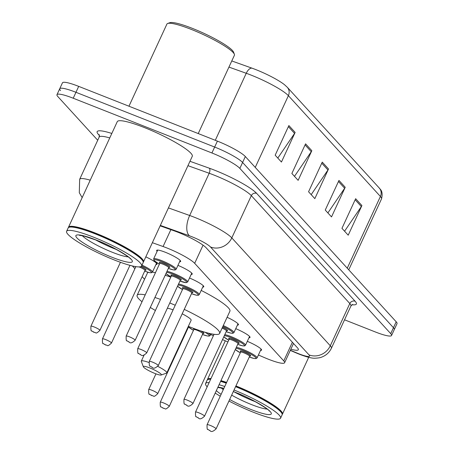 <?xml version="1.0" encoding="UTF-8"?>
<svg xmlns="http://www.w3.org/2000/svg" width="454" height="454" viewBox="0 0 454 454"><rect width="100%" height="100%" fill="white"/><g stroke="black" fill="none" stroke-linecap="round" stroke-linejoin="round"><path stroke-width="0.68" d="M157.107 251.374A13.217 2.043 24.8 0 1 156.658 250.381A13.217 2.043 24.8 0 1 165.318 252.265A13.217 2.043 24.8 0 1 180.658 261.47A13.217 2.043 24.8 0 1 179.608 261.771M258.405 355.005L264.495 357.621A24.788 3.836 -155.2 0 0 268.354 359.21A24.788 3.836 -155.2 0 0 284.596 362.752A24.788 3.836 -155.2 0 0 283.767 360.907L194.675 263.32A24.788 3.836 -155.2 0 0 163.077 246.522L152.357 242.697M210.645 334.53L213.386 335.71M222.5 339.615L227.919 341.936M132.403 265.965L134.895 268.694M142.147 276.639L144.548 279.267M145.813 256.862A13.217 2.043 24.8 0 1 156.965 264.268A13.217 2.043 24.8 0 1 155.915 264.563M235.751 328.673A13.217 2.043 24.8 0 1 250.018 337.447A13.217 2.043 24.8 0 1 248.968 337.742M227.096 317.284A13.217 2.043 24.8 0 1 238.458 324.78A13.217 2.043 24.8 0 1 237.408 325.081M189.511 278.024A13.217 2.043 24.8 0 1 203.778 286.797A13.217 2.043 24.8 0 1 202.728 287.093M177.951 265.363A13.217 2.043 24.8 0 1 192.218 274.131A13.217 2.043 24.8 0 1 191.168 274.432M247.311 341.34A13.217 2.043 24.8 0 1 261.578 350.108A13.217 2.043 24.8 0 1 260.528 350.409M290.861 349.194A24.788 3.836 -155.2 0 0 298.335 349.705A24.788 3.836 -155.2 0 0 297.506 347.86L206.116 247.753A24.788 3.836 -155.2 0 0 174.512 230.961L160.154 225.831M97.718 140.246L57.806 96.526A24.788 3.836 24.8 0 1 56.977 94.687A24.788 3.836 24.8 0 1 73.219 98.229L211.922 152.981A24.788 3.836 24.8 0 1 239.854 168.394L390.718 333.645A24.788 3.836 24.8 0 1 391.547 335.489A24.788 3.836 24.8 0 1 375.305 331.948L344.535 319.803M60.547 90.601A24.788 3.836 24.8 0 1 59.718 88.757L62.453 82.832A24.788 3.836 24.8 0 1 78.695 86.373L217.398 141.126A24.788 3.836 24.8 0 1 245.33 156.539L396.194 321.79L393.453 327.72A24.788 3.836 24.8 0 1 394.282 329.559A24.788 3.836 24.8 0 0 393.453 327.72L242.589 162.464L393.453 327.72L390.718 333.645M217.398 141.126L214.657 147.051A24.788 3.836 24.8 0 1 242.589 162.464A24.788 3.836 24.8 0 0 214.657 147.051L75.96 92.298L214.657 147.051L211.922 152.981M59.718 88.757A24.788 3.836 24.8 0 1 75.96 92.298A24.788 3.836 24.8 0 0 59.718 88.757L56.977 94.687M288.875 125.554L275.181 155.194L281.44 162.05L295.134 132.415L288.875 125.554M277.803 158.066L294.572 133.408A6.611 6.129 -42.4 0 0 295.134 132.415M305.57 143.839L291.871 173.479L298.13 180.34L311.83 150.7L305.57 143.839M294.493 176.351L311.262 151.693A6.611 6.129 -42.4 0 0 311.83 150.7M355.647 198.699L341.953 228.334L348.212 235.195L361.906 205.554L355.647 198.699M344.575 231.205L361.344 206.547A6.611 6.129 -42.4 0 0 361.906 205.554M338.956 180.414L325.257 210.049L331.516 216.91L345.216 187.269L338.956 180.414M327.879 212.92L344.648 188.262A6.611 6.129 -42.4 0 0 345.216 187.269M322.261 162.123L308.567 191.764L314.826 198.625L328.52 168.984L322.261 162.123M311.189 194.635L327.958 169.978A6.611 6.129 -42.4 0 0 328.52 168.984M231.784 60.95L251.919 68.14A27.098 4.194 24.8 0 1 284.476 84.694L287.263 87.247A8.263 7.661 137.6 0 1 288.386 95.669A33.051 5.113 -155.2 0 0 246.25 73.276L228.947 67.096M396.194 321.79A24.788 3.836 24.8 0 1 397.023 323.634L391.547 335.489M235.927 385.923A41.308 6.39 24.8 0 1 282.456 414.122A41.308 6.39 24.8 0 1 282.206 414.457M235.728 386.354A40.9 6.328 24.8 0 1 281.866 413.208L282.07 413.736A41.308 6.39 24.8 0 1 282.116 414.86L280.572 418.196A41.308 6.39 24.8 0 1 253.508 412.294A41.308 6.39 24.8 0 1 228.947 401.035M235.586 386.666A41.308 6.39 24.8 0 1 282.07 413.736M234.043 389.997A41.308 6.39 24.8 0 1 280.572 418.196M255.449 401.739A26.939 4.165 24.8 0 1 253.298 400.91A26.939 4.165 24.8 0 1 234.389 392.006M220.252 396.206A41.308 6.39 24.8 0 1 215.207 393.079M207.172 386.842A41.308 6.39 24.8 0 1 205.571 383.539A41.308 6.39 24.8 0 1 209.124 382.614M219.083 384.697A41.308 6.39 24.8 0 1 224.736 386.507M205.571 383.539L207.115 380.202A41.308 6.39 24.8 0 1 207.994 379.51A41.308 6.39 24.8 0 1 210.662 379.283M220.627 381.36A41.308 6.39 24.8 0 1 226.274 383.176M207.994 379.51L208.534 379.317A40.9 6.328 24.8 0 1 210.758 379.073M220.757 381.071A40.9 6.328 24.8 0 1 226.415 382.87M207.359 379.867A41.308 6.39 24.8 0 1 207.455 379.465A41.308 6.39 24.8 0 1 211.008 378.54M220.967 380.622A41.308 6.39 24.8 0 1 226.62 382.433M149.854 367.956A9.914 1.532 24.8 0 1 161.147 375.021A9.914 1.532 24.8 0 1 154.865 373.438A9.914 1.532 24.8 0 1 143.368 366.804A9.914 1.532 24.8 0 1 149.854 367.956M157.788 366.372A14.046 2.174 24.8 0 1 166.822 372.882A14.046 2.174 24.8 0 1 166.522 373.12L161.147 375.021M166.822 372.882L191.134 320.274A14.046 2.174 -155.2 0 0 182.19 313.81M169.79 302.971A45.44 7.031 24.8 0 1 175.221 305.258M184.245 309.367A45.44 7.031 24.8 0 1 219.634 333.44A45.44 7.031 24.8 0 1 189.857 326.954A45.44 7.031 24.8 0 1 188.325 326.341M201.196 290.418A45.44 7.031 24.8 0 1 229.906 311.211L219.634 333.44M173.105 309.838A14.046 2.174 -155.2 0 0 167.361 308.226M155.399 310.491A45.44 7.031 24.8 0 1 150.308 307.454M142.023 301.745A45.44 7.031 24.8 0 1 137.131 295.321A45.44 7.031 24.8 0 1 145.195 294.879M154.91 297.489A45.44 7.031 24.8 0 1 160.517 299.396M137.131 295.321L147.402 273.092A45.44 7.031 24.8 0 1 148.276 272.36M152.396 272.167A45.44 7.031 24.8 0 1 155.467 272.65M165.182 275.26A45.44 7.031 24.8 0 1 170.789 277.167M143.368 366.804L141.336 361.48A14.046 2.174 24.8 0 1 141.319 361.1A14.046 2.174 24.8 0 1 148.94 362.502M128.959 106.213L166.907 24.085A37.183 5.754 24.8 0 1 167.696 23.46L169.847 22.7A35.526 5.499 24.8 0 1 192.365 28.369A35.526 5.499 24.8 0 1 233.555 52.136L234.366 54.264A37.183 5.754 24.8 0 1 234.406 55.275L198.233 133.561M167.696 23.46A37.183 5.754 24.8 0 1 191.265 29.396A37.183 5.754 24.8 0 1 234.366 54.264M68.389 227.647A41.308 6.39 24.8 0 1 68.486 227.238A41.308 6.39 24.8 0 1 95.55 233.14A41.308 6.39 24.8 0 1 143.487 261.896A41.308 6.39 24.8 0 1 143.237 262.23M68.486 227.238L117.274 121.649A41.308 6.39 24.8 0 1 144.344 127.546A41.308 6.39 24.8 0 1 192.275 156.301L143.487 261.896M66.602 231.313L68.14 227.982A41.308 6.39 24.8 0 1 69.025 227.284L69.564 227.096A40.9 6.328 24.8 0 1 95.488 233.623A40.9 6.328 24.8 0 1 142.897 260.982L143.101 261.515A41.308 6.39 24.8 0 1 143.146 262.633L141.603 265.97A41.308 6.39 24.8 0 1 114.539 260.068A41.308 6.39 24.8 0 1 66.602 231.313A41.308 6.39 24.8 0 1 93.672 237.215A41.308 6.39 24.8 0 1 141.603 265.97M69.025 227.284A41.308 6.39 24.8 0 1 95.209 233.878A41.308 6.39 24.8 0 1 143.101 261.515M116.479 249.513A26.939 4.165 24.8 0 1 114.329 248.684A26.939 4.165 24.8 0 1 95.414 239.78M292.387 342.254L283.767 360.907M170.869 229.656L163.077 246.522M203.057 245.171L194.675 263.32M290.384 350.221L296.156 352.696A16.526 2.554 -155.2 0 0 298.726 353.751A16.526 2.554 -155.2 0 0 309.004 354.886L210.514 247.004A16.526 2.554 -155.2 0 0 191.889 236.727A16.526 2.554 -155.2 0 0 189.443 235.808L160.341 225.411M168.434 207.909L189.676 215.497A33.051 5.113 24.8 0 1 194.567 217.335A33.051 5.113 24.8 0 1 231.807 237.885L330.296 345.772A33.051 5.113 24.8 0 1 331.403 348.224L350.919 305.99A33.051 5.113 -155.2 0 0 349.813 303.533L251.323 195.651A33.051 5.113 -155.2 0 0 214.084 175.102A33.051 5.113 -155.2 0 0 209.192 173.258L187.95 165.67M189.971 161.295L209.249 168.179A37.183 5.754 24.8 0 1 256.646 193.37L355.136 301.252A4.131 3.831 -42.4 0 0 349.813 303.533L330.296 345.772A16.526 15.322 137.6 0 1 309.004 354.886M209.249 168.179A4.131 2.054 -70.3 0 1 209.192 173.258L189.676 215.497A16.526 8.212 109.7 0 0 189.443 235.808M355.136 301.252A37.183 5.754 24.8 0 1 351.958 304.73M99.471 135.593L98.387 134.401A37.183 5.754 24.8 0 1 111.82 133.453M239.854 168.394L245.33 156.539M73.219 98.229L78.695 86.373M210.514 247.004A16.526 15.322 137.6 0 0 231.807 237.885L251.323 195.651A4.131 3.831 -42.4 0 1 256.646 193.37M109.749 137.931A33.051 5.113 -155.2 0 0 99.182 137.08L79.666 179.313A33.051 5.113 24.8 0 1 90.233 180.17M99.364 134.974A4.131 3.831 -42.4 0 0 98.387 134.401M296.156 352.696A16.526 2.889 113.2 0 0 296.49 353.059L290.299 350.409M251.919 68.14A8.263 4.109 109.7 0 0 246.25 73.276L215.287 140.292M347.265 268.195L380.407 196.463A8.263 7.661 -42.4 0 0 379.283 188.041C379.465 189.006 383.658 190.334 381.513 198.92A33.051 5.113 -155.2 0 0 380.407 196.463L288.386 95.669L255.244 167.395M321.767 163.196L327.958 169.978M338.457 181.481L344.648 188.262M355.153 199.766L361.344 206.547M305.071 144.911L311.262 151.693M288.381 126.626L294.572 133.408M267.122 409.071A26.939 4.165 24.8 0 1 251.59 404.616A26.939 4.165 24.8 0 1 231.665 395.145M233.333 391.535A31.071 4.807 24.8 0 1 235.223 392.273A31.071 4.807 24.8 0 1 270.238 411.591A31.071 4.807 24.8 0 1 250.92 409.463A31.071 4.807 24.8 0 1 229.656 399.497M223.26 389.697A26.939 4.165 24.8 0 1 221.234 387.869M221.115 394.344A31.071 4.807 24.8 0 1 216.354 390.605M217.943 387.171A31.071 4.807 24.8 0 1 223.873 388.374M128.153 256.851A26.939 4.165 24.8 0 1 112.62 252.39A26.939 4.165 24.8 0 1 82.265 235.643M96.254 240.047A31.071 4.807 24.8 0 1 131.268 259.365A31.071 4.807 24.8 0 1 111.951 257.236A31.071 4.807 24.8 0 1 76.936 237.919A31.071 4.807 24.8 0 1 96.254 240.047M236.352 347.321A12.394 1.918 24.8 0 1 242.68 349.285A12.394 1.918 24.8 0 1 257.06 357.911L261.124 349.115M249.291 357.003A11.566 1.788 -155.2 0 0 255.437 357.298A11.566 1.788 -155.2 0 0 242.549 350.255A11.566 1.788 -155.2 0 0 235.881 348.343M235.359 349.466A11.566 1.788 -155.2 0 0 240.291 352.843L235.331 349.529M241.051 352.003A5.783 0.897 24.8 0 1 244.008 351.856A5.783 0.897 24.8 0 1 249.904 354.92A5.783 0.897 24.8 0 1 249.439 355.879M249.399 355.845L250.029 355.925L249.626 356.276A4.96 0.766 -155.2 0 0 243.872 352.826A4.96 0.766 -155.2 0 0 240.626 352.117L240.631 351.583L241.102 352.009M216.07 428.894C213.289 431.487 211.354 432.151 210.264 430.886L207.875 429.399C207.228 429.961 206.962 428.406 207.075 424.734A4.96 0.766 24.8 0 1 210.321 425.443A4.96 0.766 24.8 0 1 216.07 428.894L249.626 356.276M209.652 430.29L210.071 430.744L209.652 430.29M224.792 334.66A12.394 1.918 24.8 0 1 231.12 336.624A12.394 1.918 24.8 0 1 245.501 345.25L249.564 336.454M237.731 344.342A11.566 1.788 -155.2 0 0 243.877 344.637A11.566 1.788 -155.2 0 0 230.99 337.594A11.566 1.788 -155.2 0 0 224.321 335.676M223.799 336.806A11.566 1.788 -155.2 0 0 228.731 340.182L223.771 336.868M229.491 339.342A5.783 0.897 24.8 0 1 232.448 339.195A5.783 0.897 24.8 0 1 238.344 342.254A5.783 0.897 24.8 0 1 237.879 343.218M237.839 343.184L238.469 343.264L238.066 343.61A4.96 0.766 -155.2 0 0 232.312 340.159A4.96 0.766 -155.2 0 0 229.066 339.456L229.071 338.922L229.542 339.348M204.51 416.227C201.729 418.826 199.794 419.49 198.704 418.219L196.315 416.732C195.668 417.3 195.402 415.745 195.515 412.073A4.96 0.766 24.8 0 1 198.761 412.777A4.96 0.766 24.8 0 1 204.51 416.227L238.066 343.61M198.092 417.629L198.512 418.083L198.092 417.629M222.505 327.221A5.783 0.897 24.8 0 1 227.17 329.899A5.783 0.897 24.8 0 1 226.319 330.557M226.279 330.518L226.909 330.603L226.506 330.949A4.96 0.766 -155.2 0 0 222.114 328.077M192.95 403.566C190.169 406.165 188.234 406.829 187.144 405.558L184.755 404.071C184.108 404.633 183.842 403.078 183.955 399.406A4.96 0.766 24.8 0 1 187.201 400.116A4.96 0.766 24.8 0 1 192.95 403.566L226.506 330.949M186.532 404.962L186.952 405.422L186.532 404.962M223.277 325.546A12.394 1.918 24.8 0 1 233.941 332.589L238.004 323.793M233.941 332.589L232.868 333.298L231.143 333.196L226.166 331.687A11.566 1.788 -155.2 0 0 232.743 332.481A11.566 1.788 -155.2 0 0 222.886 326.403M178.553 284.011A12.394 1.918 24.8 0 1 184.88 285.975A12.394 1.918 24.8 0 1 199.261 294.601L203.324 285.804M191.492 293.687A11.566 1.788 -155.2 0 0 197.643 293.988A11.566 1.788 -155.2 0 0 184.75 286.939A11.566 1.788 -155.2 0 0 178.082 285.027M177.559 286.156A11.566 1.788 -155.2 0 0 182.491 289.533L177.531 286.219M183.251 288.693A5.783 0.897 24.8 0 1 186.208 288.54A5.783 0.897 24.8 0 1 192.104 291.604A5.783 0.897 24.8 0 1 191.639 292.569M191.599 292.529L192.229 292.614L191.826 292.961A4.96 0.766 -155.2 0 0 186.072 289.51A4.96 0.766 -155.2 0 0 182.826 288.801L182.831 288.273L183.303 288.699M158.27 365.578C155.489 368.177 153.554 368.841 152.465 367.57L150.075 366.083C149.428 366.645 149.162 365.095 149.275 361.424A4.96 0.766 24.8 0 1 152.521 362.127A4.96 0.766 24.8 0 1 158.27 365.578L191.826 292.961M151.852 366.974L152.272 367.434L151.852 366.974M166.993 271.344A12.394 1.918 24.8 0 1 173.32 273.308A12.394 1.918 24.8 0 1 187.701 281.934L191.764 273.138M187.701 281.934L186.112 282.683L179.926 281.037A11.566 1.788 -155.2 0 0 186.083 281.321A11.566 1.788 -155.2 0 0 173.19 274.278A11.566 1.788 -155.2 0 0 166.522 272.366M165.999 273.495A11.566 1.788 -155.2 0 0 170.931 276.866M171.691 276.032A5.783 0.897 24.8 0 1 174.648 275.879A5.783 0.897 24.8 0 1 180.55 278.943A5.783 0.897 24.8 0 1 180.079 279.908M180.039 279.868L180.669 279.953L180.266 280.3A4.96 0.766 -155.2 0 0 174.512 276.849A4.96 0.766 -155.2 0 0 171.266 276.14L171.272 275.606L171.743 276.032M146.71 352.917C143.929 355.516 141.994 356.18 140.905 354.909L138.515 353.422C137.868 353.984 137.602 352.429 137.715 348.757A4.96 0.766 24.8 0 1 140.961 349.466A4.96 0.766 24.8 0 1 146.71 352.917L180.266 280.3M140.292 354.313L140.712 354.773L140.292 354.313M159.365 264.217L154.116 260.585L153.639 258.876A12.394 1.918 24.8 0 1 161.76 260.647A12.394 1.918 24.8 0 1 176.141 269.273L180.204 260.477M176.141 269.273L175.068 269.988L173.343 269.88L168.366 268.376A11.566 1.788 -155.2 0 0 174.523 268.66A11.566 1.788 -155.2 0 0 161.63 261.618A11.566 1.788 -155.2 0 0 154.093 259.898A11.566 1.788 -155.2 0 0 159.371 264.205M160.131 263.365A5.783 0.897 24.8 0 1 163.088 263.218A5.783 0.897 24.8 0 1 168.99 266.282A5.783 0.897 24.8 0 1 168.519 267.241M168.479 267.207L169.109 267.287L168.706 267.639A4.96 0.766 -155.2 0 0 162.952 264.188A4.96 0.766 -155.2 0 0 159.706 263.479L159.712 262.945L160.183 263.371M135.15 340.256C132.369 342.849 130.434 343.513 129.345 342.248L126.955 340.761C126.308 341.323 126.042 339.768 126.155 336.096A4.96 0.766 24.8 0 1 129.401 336.806A4.96 0.766 24.8 0 1 135.15 340.256L168.706 267.639M128.732 341.652L129.152 342.106L128.732 341.652M208.238 333.123A12.394 1.918 24.8 0 1 210.247 335.381L209.237 336.085L207.45 335.988L202.473 334.484A11.566 1.788 -155.2 0 0 209.073 335.881A11.566 1.788 -155.2 0 0 205.112 332.271M194.238 329.473A5.783 0.897 24.8 0 1 193.586 328.384M193.813 329.587L160.262 402.204A4.96 0.766 24.8 0 1 163.508 402.914A4.96 0.766 24.8 0 1 169.263 406.364L202.813 333.747A4.96 0.766 -155.2 0 0 197.064 330.296A4.96 0.766 -155.2 0 0 193.813 329.587L193.818 329.054L194.289 329.479M163.258 408.22L162.838 407.76L163.258 408.22M200.503 330.835A5.783 0.897 24.8 0 1 202.626 333.349M188.546 326.937A11.566 1.788 -155.2 0 0 193.478 330.313M151.948 390.247A4.96 0.766 24.8 0 1 157.703 393.703C152.731 398.351 154.292 395.36 151.891 395.695L149.502 394.203C148.855 394.77 148.589 393.215 148.702 389.543A4.96 0.766 24.8 0 1 151.948 390.247M151.698 395.553L151.278 395.099L151.698 395.553M141.994 265.125A12.394 1.918 24.8 0 1 152.448 272.071L151.437 272.775L149.65 272.678L144.673 271.169M144.678 271.157A11.566 1.788 -155.2 0 0 151.267 271.986A11.566 1.788 -155.2 0 0 141.597 265.982M135.842 266.646L102.462 338.894A4.96 0.766 24.8 0 1 105.708 339.598A4.96 0.766 24.8 0 1 111.463 343.048L145.013 270.431A4.96 0.766 -155.2 0 0 139.264 266.98A4.96 0.766 -155.2 0 0 139.083 266.912M105.459 344.904L105.039 344.45L105.459 344.904M140.836 266.623A5.783 0.897 24.8 0 1 145.643 269.353A5.783 0.897 24.8 0 1 144.826 270.039M134.719 266.453A11.566 1.788 -155.2 0 0 135.678 267.003M94.148 326.937A4.96 0.766 24.8 0 1 99.903 330.387C94.931 335.035 96.492 332.05 94.092 332.379L91.702 330.892C91.055 331.454 90.789 329.899 90.902 326.227A4.96 0.766 24.8 0 1 94.148 326.937M93.899 332.243L93.479 331.783L93.899 332.243M293.5 343.474L284.596 362.752M296.49 353.059L299.509 354.302C307.142 357.179 312.369 358.478 315.195 358.195C318.328 358.036 320.405 357.701 321.421 357.196C325.966 355.573 329.292 352.582 331.403 348.224M352.622 304.413L350.919 305.99M99.182 137.08L99.278 134.759M79.666 179.313L79.297 192.717L82.168 197.626M287.263 87.247L379.283 188.041M381.513 198.92L348.751 269.824M282.456 414.122L308.703 357.321M268.978 410.371L269.194 411.029C272.105 411.926 253.026 398.771 235.422 392.409L233.305 391.592M219.044 387.302L218.402 387.563L223.828 388.471M207.455 379.465L225.309 340.818M141.319 361.1L144.06 355.176M130.003 258.144L130.224 258.803C133.136 259.705 114.056 246.545 96.452 240.183L83.689 235.955L79.433 235.337L80.074 235.076M207.075 424.734L240.626 352.117M249.286 357.014L254.263 358.518L255.988 358.626L257.06 357.911M195.515 412.073L229.066 339.456M237.726 344.348L242.703 345.857L244.689 345.908L245.501 345.25M183.955 399.406L214.038 334.292M149.275 361.424L182.826 288.801M191.486 293.698L196.463 295.208L198.449 295.259L199.261 294.601M165.971 273.552L170.925 276.878M137.715 348.757L171.266 276.14M126.155 336.096L159.706 263.479M153.639 258.876L157.708 250.08M169.263 406.364C164.291 411.012 165.852 408.021 163.451 408.356L161.062 406.869C160.415 407.431 160.148 405.876 160.262 402.204M210.247 335.381L210.996 333.764M202.586 333.315L203.216 333.395L202.813 333.747M188.518 326.999L193.472 330.325M157.703 393.703L188.745 326.511M148.702 389.543L155.949 373.852M111.463 343.048C106.491 347.702 108.052 344.711 105.651 345.04L103.262 343.553C102.615 344.121 102.349 342.566 102.462 338.894M152.448 272.071L156.517 263.275M144.786 270.005L145.416 270.085L145.013 270.431M134.679 266.447L135.672 267.014M99.903 330.387L129.958 265.34M90.902 326.227L120.441 262.298"/></g></svg>

